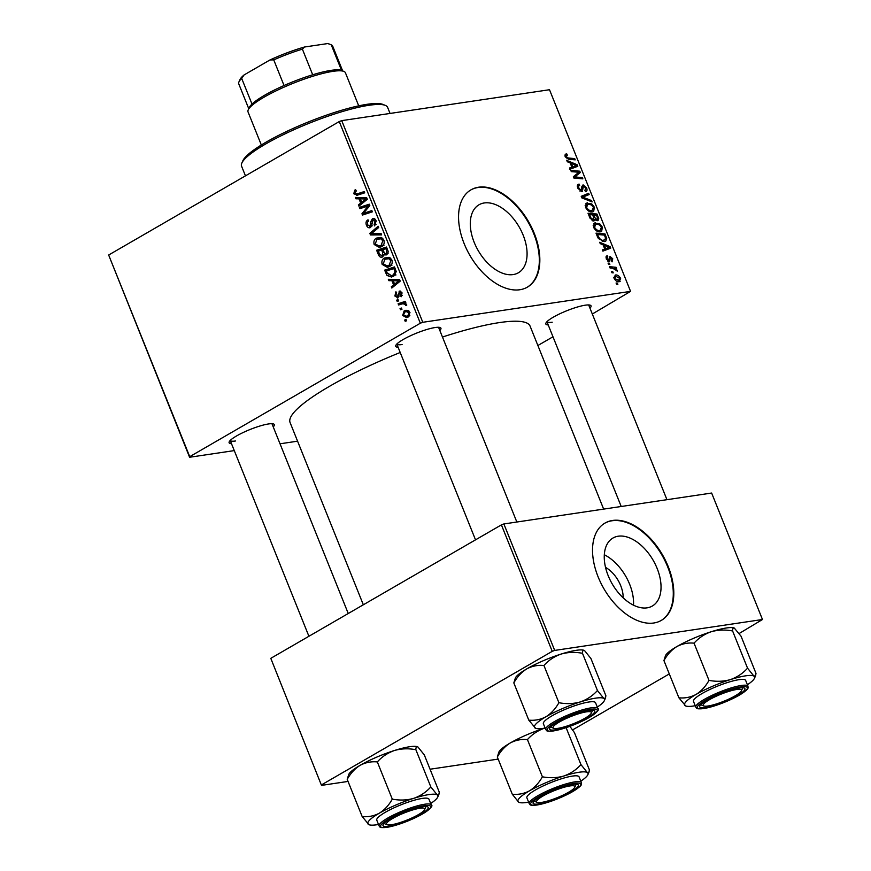 <?xml version="1.0" encoding="UTF-8"?>
<svg xmlns="http://www.w3.org/2000/svg" width="871" height="871" viewBox="0 0 871 871"><rect width="100%" height="100%" fill="white"/><g stroke="black" fill="none" stroke-linecap="round" stroke-linejoin="round"><path stroke-width="1.31" d="M605.541 567.391A24.889 14.981 -120.1 0 1 623.168 597.844M647.044 607.849A39.282 23.648 59.9 0 0 652.325 606.031A39.282 23.648 59.9 0 0 655.264 564.234A39.282 23.648 59.9 0 0 618.247 536.209A39.282 23.648 59.9 0 0 612.966 538.028A39.282 23.648 59.9 0 0 610.027 579.825A39.282 23.648 59.9 0 0 647.044 607.849M633.5 605.182A39.282 23.648 59.9 0 0 604.332 554.773M653.773 623.005A56.234 33.838 59.9 0 0 661.329 620.392A56.234 33.838 59.9 0 0 665.542 560.576A56.234 33.838 59.9 0 0 612.553 520.466A56.234 33.838 59.9 0 0 605.007 523.068A56.234 33.838 59.9 0 0 600.794 582.884A56.234 33.838 59.9 0 0 653.773 623.005M661.067 620.544A56.234 33.838 59.9 0 0 664.911 560.652A56.234 33.838 59.9 0 0 612.041 520.76A56.234 33.838 59.9 0 0 604.746 523.221M484.287 202.954A39.282 23.648 -120.1 0 1 521.304 230.978A39.282 23.648 -120.1 0 1 518.365 272.775A39.282 23.648 -120.1 0 1 513.084 274.594A39.282 23.648 -120.1 0 1 476.067 246.569A39.282 23.648 -120.1 0 1 479.006 204.772A39.282 23.648 -120.1 0 1 484.287 202.954M519.813 289.749A56.234 33.838 59.9 0 0 527.369 287.147A56.234 33.838 59.9 0 0 531.571 227.32A56.234 33.838 59.9 0 0 478.593 187.211A56.234 33.838 59.9 0 0 471.037 189.813A56.234 33.838 59.9 0 0 466.823 249.639A56.234 33.838 59.9 0 0 519.813 289.749M527.107 287.288A56.234 33.838 59.9 0 0 530.951 227.396A56.234 33.838 59.9 0 0 478.07 187.505A56.234 33.838 59.9 0 0 470.776 189.965M231.501 443.687A24.366 4.507 -21.9 0 1 229.204 441.837A24.366 4.507 -21.9 0 1 244.827 431.744A24.366 4.507 -21.9 0 1 268.562 423.948A24.366 4.507 -21.9 0 1 273.603 423.981A24.366 4.507 -21.9 0 1 273.233 426.91M398.112 347.268A24.366 4.507 -21.9 0 1 395.815 345.406A24.366 4.507 -21.9 0 1 411.439 335.313A24.366 4.507 -21.9 0 1 435.173 327.529A24.366 4.507 -21.9 0 1 440.214 327.561A24.366 4.507 -21.9 0 1 439.844 330.49M548.218 324.937A24.366 4.507 -21.9 0 1 545.921 323.076A24.366 4.507 -21.9 0 1 561.545 312.983A24.366 4.507 -21.9 0 1 585.279 305.188A24.366 4.507 -21.9 0 1 590.331 305.231A24.366 4.507 -21.9 0 1 589.95 308.16M363.338 604.779L290.087 422.555A129.322 23.931 -21.9 0 1 400.203 352.494M442.479 337.033A129.322 23.931 -21.9 0 1 499.475 322.586A129.322 23.931 -21.9 0 1 530.069 326.081L603.647 509.11M422.794 322.292L420.334 323.217L339.265 121.559L341.726 120.634L422.794 322.292L630.571 291.382L592.313 314.017M552.976 336.783L537.886 345.515M420.334 323.217L189.726 456.676L189.595 457.253L234.277 450.601M280.026 443.796L297.577 441.183M189.595 457.253L108.657 255.018L189.726 456.676M389.522 266.548L387.355 267.332L382.162 264.381C381.433 261.409 382.195 259.286 384.438 258.001L389.108 257.326L391.906 260.081C392.647 263.151 391.852 265.307 389.522 266.548M391.917 280.691L388.847 280.658L388.314 279.308L399.615 279.613L400.225 281.137L391.808 288.029L391.308 286.777L393.627 284.948L391.917 280.691L396.588 280.005L388.847 280.658M357.48 195.202L353.768 193.743L354.78 190.139L355.651 189.769L356.272 190.945L354.856 193.21L357.219 193.852L364.22 191.576L364.72 192.829L356.609 195.409M361.89 193.155L356.283 194.102L364.514 192.306M370.621 227.505C368.836 228.267 367.442 227.527 366.451 225.295C365.548 222.726 366.07 220.896 368.03 219.819L368.64 220.994L367.431 222.083L367.54 224.762L370.033 226.308L370.937 221.397L372.353 218.839C373.975 218.098 375.227 218.752 376.109 220.799L374.682 225.916L374.095 224.729L375.031 221.365L372.919 220.047L372.211 223.673L370.621 227.505L369.729 227.832M371.895 226.133L369.565 226.482L371.939 226.025M374.095 218.588L373.245 218.523M375.445 219.579L372.919 220.047M381.64 234.909L370.469 234.93L369.827 233.352L378.166 226.264L378.667 227.527L371.525 233.591L381.106 233.57L381.64 234.909M381.531 246.667L379.353 247.44L374.171 244.501C373.441 241.517 374.203 239.394 376.435 238.121L381.106 237.435L383.904 240.2C384.655 243.259 383.861 245.415 381.531 246.667M406.583 320.8L405.178 321.268L404.677 320.027L406.071 319.537L406.583 320.8M339.265 121.559L108.657 255.018M382.761 256.869C381.03 257.685 379.625 257.087 378.558 255.061L376.631 250.26L386.517 247.037L388.259 251.85L386.866 254.68L383.991 254.31L382.761 256.869L381.836 257.195M386.866 254.68L385.897 255.04M359.004 198.817L355.934 198.784L355.39 197.434L366.702 197.739L367.312 199.263L358.896 206.144L358.395 204.903L360.703 203.063L359.004 198.817L363.664 198.12L355.934 198.784M365.951 206.721L359.897 208.637L359.396 207.385L369.282 204.184L369.816 205.491L363.49 213.362L371.863 210.575L372.363 211.838L362.478 215.061L361.955 213.754L368.248 205.861L365.951 206.721M400.388 291.088L399.081 291.273L402.01 292.798L401.139 296.782L400.529 295.617L401.161 293.222L399.724 292.438L397.971 297.86L394.879 296.031L395.924 291.763L396.664 292.874L395.728 295.607L397.405 296.652L399.735 291.045M398.929 296.499L397.089 296.771L398.94 296.423M401.651 292.09L399.724 292.438M397.971 297.86L397.383 298.067M387.04 275.486L384.623 270.152L394.509 266.929L396.207 271.502L393.67 276.216L391.449 277.022L387.04 275.486L388.727 275.236M408.314 316.957L406.539 317.61L402.685 315.433L404.122 310.958L406.06 310.25L409.914 312.46L408.314 316.957M401.967 309.303L400.551 309.771L400.05 308.53L401.455 308.04L401.967 309.303M401.52 304.077L398.624 304.981L398.123 303.718L405.309 301.366L405.81 302.629L404.318 303.097L406.615 304.262L406.713 305.242L405.483 305.351L405.44 304.6L403.023 303.718L401.52 304.077M398.591 300.92L397.176 301.377L396.675 300.136L398.08 299.646L398.591 300.92M608.568 264.359L608.067 263.118L609.341 263.205L609.852 264.468L608.568 264.359M611.943 272.743L611.442 271.502L612.716 271.589L613.228 272.863L611.943 272.743M593.565 227.309L594.392 223.03L599.727 223.782L602.384 227.146L601.621 231.414L600.402 231.817C597.822 232.23 595.535 230.728 593.565 227.309M600.239 243.64L599.694 242.29L610.103 246.635L610.713 248.148L603.2 251L602.699 249.748L604.768 249.019L603.059 244.773L600.239 243.64M589.95 218.033L588.023 213.243L597.005 214.048L598.769 218.784L597.582 220.711L594.926 219.361L593.87 221.103L589.95 218.033M598.159 220.526L597.582 220.711M581.861 197.913L581.218 196.323L588.654 193.275L589.166 194.538L582.786 197.14L591.594 200.58L592.128 201.92L581.861 197.913M566.629 155.18L566.15 156.606L568.349 158.01L574.708 158.587L575.219 159.85L568.632 159.251L565.17 156.671L565.987 153.949L566.771 153.949L567.38 155.18L564.963 156.061M571.289 171.62L570.788 170.368L579.781 171.195L580.304 172.502L574.751 176.955L582.351 177.586L582.862 178.849L573.869 178.043L573.347 176.737L578.877 172.251L571.289 171.62M630.571 291.382L549.503 89.724L341.726 120.634M567.326 161.756L566.781 160.416L577.19 164.75L577.8 166.274L570.287 169.126L569.786 167.874L571.855 167.145L570.146 162.899L567.326 161.756M584.898 190.564L585.617 187.962L583.624 186.067L581.763 191.62L577.854 188.223C576.94 185.697 577.364 184.325 579.128 184.108L579.727 185.338L578.649 185.828L578.845 188.158L581.186 190.39L581.861 186.514L583.08 184.837L586.586 187.864C587.37 190.041 587.054 191.326 585.628 191.707L584.931 190.629M578.148 184.423L577.549 185.011M579.455 185.36L577.375 186.568M579.955 191.097L581.763 189.954M586.183 191.522L585.628 191.707M583.624 186.067L581.839 187.363M582.383 191.413L581.763 191.62M585.573 207.418L586.401 203.15L591.725 203.89L594.392 207.254L593.63 211.533L592.411 211.936C589.83 212.339 587.544 210.836 585.573 207.418M607.816 256.891L607.054 258.905L608.622 260.396L609.994 256.412L612.727 258.763L612.063 261.866L611.464 260.636L611.965 258.818L610.625 257.631L609.188 261.627L606.281 258.948L607.218 255.671L607.816 256.891L605.944 257.838M607.599 260.984L609.036 260.059M610.625 257.631L609.101 258.458M608.687 261.605L610.016 260.843L609.188 261.627M597.441 236.672L596.014 233.134L604.997 233.94L606.706 238.458L605.715 241.191L604.528 241.583L598.41 238.567L597.441 236.672M614.088 278.361L615.264 275.051C617.289 274.626 619.085 275.748 620.631 278.426L619.314 281.692C617.354 282.062 615.612 280.952 614.088 278.361M620.152 281.42L619.314 281.692M610.016 267.952L609.515 266.7L616.047 267.277L616.548 268.54L615.198 268.41L617.463 271.099L612.651 268.235L610.016 267.952M616.559 284.24L616.069 282.999L617.332 283.086L617.844 284.36L616.559 284.24M554.696 650.419L552.236 651.345L501.402 524.875L503.863 523.95L554.696 650.419L762.473 619.51L739.207 633.478M669.298 673.925L572.595 729.898M501.402 524.875L270.794 658.334L321.497 785.381L348.052 781.429M430.056 769.224L498.168 759.098M321.497 785.381L270.794 658.334M552.236 651.345L321.628 784.804M762.473 619.51L711.64 493.04L503.863 523.95M308.911 636.276L230.205 440.476A22.494 4.159 158.1 0 0 235.486 440.987M475.522 539.857L396.817 344.056A22.494 4.159 158.1 0 0 402.097 344.557M621.208 506.497L546.923 321.715A22.494 4.159 158.1 0 0 552.203 322.226M577.952 172.251L579.781 171.195M575.034 175.278L580.304 172.502M575.121 175.507L573.434 176.955M573.684 177.575L574.751 176.955M575.208 178.163L577.07 177.085M580.532 178.642L582.351 177.586M576.145 165.359L577.19 164.75M569.939 168.255L571.855 167.145M569.438 169.094L576.537 165.479L571.376 163.432L572.737 166.829L576.537 165.479M570.549 163.911L571.376 163.432M570.004 168.408L572.737 166.829M564.854 155.06L566.771 153.949M565.344 157.074L566.15 156.606M572.889 159.633L574.708 158.587M578.028 188.637L578.845 188.158M585.758 188.343L586.586 187.864M581.523 197.075L588.654 193.275M583.472 196.28L583.701 196.846M581.784 197.728L582.786 197.14M590.429 201.255L591.594 200.58M585.66 203.825L587.457 202.791M590.701 204.478L591.725 203.89M593.554 207.744L594.392 207.254M590.168 211.74L591.997 210.673L593.412 207.363L591.496 204.957L587.914 204.043L585.16 205.436M585.748 207.842L586.564 207.374C588.175 209.955 589.994 211.054 591.997 210.673L590.407 211.805M587.914 204.043L586.564 207.374M595.187 215.104L597.005 214.048M596.014 220.374L598.769 218.784M592.411 220.82L595.622 218.959L597.354 219.372L595.829 220.254M595.775 220.211L597.049 219.47L597.321 217.347L596.461 215.213L593.663 214.963L595.622 218.959M592.846 215.442L593.663 214.963M592.062 220.624L593.401 219.851L593.674 217.5L592.607 214.865L589.58 214.593L591.05 218.142L593.75 219.742L592.138 220.668M588.752 215.072L589.58 214.593M590.222 218.621L591.05 218.142M606.074 256.324L607.218 255.671M606.423 259.264L607.054 258.905M612.084 259.144L612.727 258.763M609.058 247.233L610.103 246.635M602.852 250.129L604.768 249.019M602.351 250.968L609.45 247.353L604.289 245.317L605.65 248.703L609.45 247.353M603.472 245.785L604.289 245.317M602.917 250.293L605.65 248.703M603.189 234.985L604.997 233.94M605.672 239.057L606.706 238.458M602.242 241.387L605.672 238.502L604.452 235.105L597.571 234.484L598.214 236.085C599.749 239.34 601.709 240.755 604.082 240.331L602.514 241.474M596.755 234.963L597.571 234.484M597.397 236.553L598.214 236.085M593.663 223.705L595.448 222.671M598.704 224.37L599.727 223.782M601.545 227.625L602.384 227.146M598.159 231.621L599.999 230.565L601.415 227.244L599.488 224.849L595.906 223.923L593.151 225.328M593.75 227.723L594.555 227.255C596.178 229.835 597.985 230.935 599.999 230.565L598.399 231.697M595.906 223.923L594.555 227.255M619.978 278.807L620.631 278.426M617.136 281.42L618.824 280.451L619.869 278.48L615.862 276.281L613.794 277.305M614.207 278.633L619.499 280.233L617.321 281.496M615.862 276.281L614.839 278.263M611.714 272.166L612.716 271.589M614.001 268.464L616.047 267.277M616.407 270.772L617.343 270.228M608.339 263.782L609.341 263.205M616.33 283.663L617.332 283.086M406.18 319.799L404.677 320.027M379.887 254.855L378.558 255.061M381.509 250.097L376.631 250.26M381.302 249.574L386.811 247.767M387.878 253.733L383.991 254.31M385.864 248.671L382.783 249.683L384.786 253.505L386.332 253.461L386.724 250.804L385.864 248.671L387.094 248.485M387.943 250.619L386.724 250.804M388.128 253.189L384.786 253.505M381.629 250.053L378.297 251.142L379.767 254.67L382.293 255.606L382.685 252.688L381.629 250.053L382.859 249.868M383.969 252.503L382.685 252.688M383.904 255.366L381.694 255.824L383.871 255.497M375.423 244.316L374.171 244.501M379.778 238.502L381.095 237.435M381.084 237.424L376.435 238.121M381.705 246.558L380.387 245.862M380.812 238.817L376.893 239.383L375.259 243.978L379.288 246.025L381.128 245.361L382.826 240.766L380.812 238.817L382.848 238.512M384.046 240.581L382.826 240.766M383.382 245.023L381.128 245.361M381.367 234.223L370.469 234.93M375.14 234.245L374.857 233.537M372.342 232.971L369.827 233.352M367.693 225.11L366.451 225.295M372.135 225.317L370.698 225.535M372.265 221.201L370.937 221.397M376.13 224.424L374.095 224.729M376.174 224.337L374.301 224.62M376.25 221.19L375.031 221.365M355.771 189.987L354.78 190.139M359.603 194.505L358.787 193.721M355.041 193.547L353.768 193.743M360.877 204.533L358.395 204.903M363.098 202.714L360.703 203.063M366.898 198.25L360.333 198.882L361.694 202.279L365.94 198.904L360.333 198.882M367.094 198.73L365.94 198.904M364.056 201.93L361.694 202.279M364.285 207.244L364.067 206.688L359.396 207.385M364.067 206.688L369.576 204.903M366.049 212.437L370.719 211.74L368.161 212.676L363.49 213.362M370.719 211.74L372.146 211.294M366.854 213.635L366.626 213.057L361.955 213.754M367.9 207.995L366.168 208.245M369.696 205.643L368.248 205.861M399.016 295.89L397.873 296.064M402.25 295.356L400.529 295.617M402.108 293.081L401.161 293.222M395.859 295.879L394.879 296.031M393.79 286.407L391.308 286.777M396.011 284.588L393.627 284.948M399.811 280.124L393.246 280.767L394.607 284.153L398.853 280.778L393.246 280.767M400.007 280.604L398.853 280.778M396.969 283.804L394.607 284.153M387.323 273.505L386.049 273.69M389.511 269.977L384.623 270.152M389.293 269.455L394.803 267.658M393.736 276.172L392.396 275.486M393.855 268.562L386.289 271.033L386.931 272.634L391.308 275.65L393.224 274.942L395.064 272.024L393.855 268.562L395.096 268.377M396.251 271.85L395.064 272.024M395.499 274.605L393.224 274.942M383.414 264.196L382.162 264.381M387.769 258.393L389.087 257.315L384.438 258.001M389.696 266.45L388.379 265.753M388.804 258.709L384.884 259.275L383.262 263.859L387.29 265.916L389.13 265.252L390.829 260.658L388.804 258.709L390.839 258.404M392.048 260.473L390.829 260.658M391.384 264.915L389.13 265.252M403.676 315.291L402.685 315.433M407.584 311.383L408.325 310.577M407.889 310.392L404.122 310.958M408.913 316.543L408.151 315.955M409.065 312.885L406.289 311.578L404.721 312.145L403.513 314.964L406.365 316.217L407.824 315.716L409.065 312.885L410.012 312.743M409.849 315.411L407.824 315.716M401.564 308.301L400.05 308.53M403.066 303.707L402.794 303.021L398.123 303.718M402.794 303.021L405.603 302.106M406.713 305.166L405.483 305.351M406.659 304.415L405.44 304.6M398.189 299.907L396.675 300.136M241.833 163.062L242.878 160.721A76.844 14.219 -21.9 0 1 292.155 128.897A76.844 14.219 -21.9 0 1 367.018 104.313A76.844 14.219 -21.9 0 1 382.924 104.422L385.298 105.38A78.717 14.567 158.1 0 0 368.999 105.282A78.717 14.567 158.1 0 0 292.308 130.454A78.717 14.567 158.1 0 0 241.833 163.062A78.717 14.567 158.1 0 0 241.55 166.132L245.459 175.844M390.056 113.448L387.628 107.405A78.717 14.567 158.1 0 0 385.298 105.38M580.304 701.928A37.725 6.979 -21.9 0 1 595.546 698.161A37.725 6.979 -21.9 0 1 603.799 698.433L597.441 690.507C592.781 695.733 587.065 699.544 580.304 701.928C573.456 703.866 566.313 704.127 558.899 702.712C555.513 708.776 551.201 713.458 545.975 716.746C540.564 719.609 534.838 720.742 528.784 720.132L535.589 728.287A37.725 6.979 -21.9 0 1 535.142 728.069A37.725 6.979 -21.9 0 1 545.975 716.746A37.725 6.979 158.1 0 1 580.304 701.928M589.057 710.344A24.366 4.507 -21.9 0 1 594.109 710.377A24.366 4.507 -21.9 0 1 583.058 720.154A24.366 4.507 -21.9 0 1 555.382 729.833A24.366 4.507 -21.9 0 1 549.699 728.221A24.366 4.507 -21.9 0 1 565.323 718.129A24.366 4.507 -21.9 0 1 589.057 710.344M588.905 702.004A28.112 5.204 158.1 0 0 559.193 712.075A28.112 5.204 158.1 0 0 543.384 723.736L545.725 729.55A28.112 5.204 -21.9 0 1 561.534 717.889A28.112 5.204 -21.9 0 1 591.246 707.818A28.112 5.204 -21.9 0 1 597.898 708.58L595.557 702.766A28.112 5.204 158.1 0 0 588.905 702.004M584.114 650.365L584.191 650.387A37.725 6.979 -21.9 0 0 584.114 650.365A37.725 6.979 -21.9 0 0 561.066 654.077A37.725 6.979 -21.9 0 0 526.748 668.895A37.725 6.979 -21.9 0 0 515.371 677.997L513.825 682.929C517.211 676.854 521.511 672.183 526.748 668.895C532.159 666.032 537.886 664.9 543.94 665.498C548.599 660.272 554.315 656.473 561.066 654.077C567.925 652.139 575.056 651.878 582.481 653.294L597.441 690.507M543.94 665.498L558.899 702.712M582.481 653.294C582.459 650.779 583.156 649.875 584.561 650.583L590.919 658.509L605.878 695.722L605.497 698.052L603.799 698.433A37.725 6.979 -21.9 0 1 604.332 700.654A37.725 6.979 -21.9 0 1 597.288 707.089M513.825 682.929L528.784 720.132M545.126 728.058A37.725 6.979 -21.9 0 1 535.589 728.287M587.881 711.672A20.621 3.811 158.1 0 0 564.06 719.522A20.621 3.811 158.1 0 0 553.706 728.308A20.621 3.811 158.1 0 0 556.558 728.504A20.621 3.811 158.1 0 0 576.961 722.233A20.621 3.811 158.1 0 0 591.278 713.197A20.621 3.811 158.1 0 0 587.881 711.672M553.706 728.308L551.332 727.339A22.494 4.159 -21.9 0 1 550.712 726.86M592.432 710.083A22.494 4.159 -21.9 0 1 592.324 710.867L591.278 713.197M418.254 808.538A20.621 3.811 158.1 0 0 395.456 816.944A20.621 3.811 158.1 0 0 387.094 824.728A20.621 3.811 158.1 0 0 392.973 824.467A20.621 3.811 158.1 0 0 412.516 817.673A20.621 3.811 158.1 0 0 424.667 809.627A20.621 3.811 158.1 0 0 418.254 808.538M387.094 824.728L384.721 823.77A22.494 4.159 -21.9 0 1 384.1 823.28M425.821 806.513A22.494 4.159 -21.9 0 1 425.712 807.286L424.667 809.627M413.703 798.348A37.725 6.979 -21.9 0 1 428.935 794.581A37.725 6.979 -21.9 0 1 437.188 794.853L430.829 786.927C426.169 792.153 420.453 795.963 413.703 798.348C406.844 800.297 399.713 800.547 392.288 799.132C388.901 805.207 384.601 809.878 379.375 813.166C373.953 816.029 368.226 817.161 362.173 816.563L368.977 824.706A37.725 6.979 -21.9 0 1 368.531 824.489A37.725 6.979 -21.9 0 1 379.375 813.166A37.725 6.979 158.1 0 1 413.703 798.348M422.457 806.764A24.366 4.507 -21.9 0 1 427.498 806.796A24.366 4.507 -21.9 0 1 416.447 816.584A24.366 4.507 -21.9 0 1 388.771 826.252A24.366 4.507 -21.9 0 1 383.088 824.641A24.366 4.507 -21.9 0 1 398.711 814.548A24.366 4.507 -21.9 0 1 422.457 806.764M422.293 798.424A28.112 5.204 158.1 0 0 392.581 808.495A28.112 5.204 158.1 0 0 376.773 820.155L379.114 825.969A28.112 5.204 -21.9 0 1 394.922 814.309A28.112 5.204 -21.9 0 1 424.634 804.238A28.112 5.204 -21.9 0 1 431.287 805L428.946 799.186A28.112 5.204 158.1 0 0 422.293 798.424M417.514 746.785L417.579 746.806A37.725 6.979 -21.9 0 0 417.514 746.785A37.725 6.979 -21.9 0 0 394.465 750.497A37.725 6.979 -21.9 0 0 360.137 765.315A37.725 6.979 -21.9 0 0 348.759 774.417L347.213 779.349C350.599 773.285 354.911 768.603 360.137 765.315C365.548 762.452 371.275 761.319 377.328 761.929C381.988 756.692 387.704 752.892 394.465 750.497C401.313 748.559 408.455 748.298 415.87 749.713L430.829 786.927M377.328 761.929L392.288 799.132M415.87 749.713C415.848 747.198 416.545 746.295 417.96 747.002L424.319 754.928L439.267 792.142L438.886 794.483L437.188 794.853A37.725 6.979 -21.9 0 1 437.732 797.074A37.725 6.979 -21.9 0 1 430.688 803.508M347.213 779.349L362.173 816.563M378.515 824.478A37.725 6.979 -21.9 0 1 368.977 824.706M709.691 705.717A20.621 3.811 158.1 0 0 729.234 698.912A20.621 3.811 158.1 0 0 741.384 690.866A20.621 3.811 158.1 0 0 734.972 689.788A20.621 3.811 158.1 0 0 712.184 698.194A20.621 3.811 158.1 0 0 703.812 705.967A20.621 3.811 158.1 0 0 709.691 705.717M742.538 687.752A22.494 4.159 -21.9 0 1 742.43 688.536L741.384 690.866M703.812 705.967L701.438 705.009A22.494 4.159 -21.9 0 1 700.817 704.53M734.678 628.252C733.262 627.545 732.565 628.448 732.598 630.963C725.173 629.548 718.031 629.798 711.182 631.747A37.725 6.979 -21.9 0 0 676.854 646.565A37.725 6.979 -21.9 0 0 665.477 655.667L663.942 660.599C667.317 654.524 671.628 649.842 676.854 646.565C682.265 643.691 687.992 642.558 694.045 643.168C698.705 637.942 704.421 634.132 711.182 631.747A37.725 6.979 -21.9 0 1 726.425 627.98A37.725 6.979 -21.9 0 1 734.231 628.024A37.725 6.979 -21.9 0 1 734.286 628.056L741.036 636.178L755.995 673.392L755.603 675.722L753.905 676.103L747.547 668.166C742.887 673.403 737.182 677.203 730.421 679.598C723.561 681.536 716.43 681.797 709.005 680.382C705.619 686.446 701.318 691.128 696.092 694.416C690.681 697.279 684.944 698.411 678.901 697.802L685.695 705.956A37.725 6.979 -21.9 0 1 685.259 705.739A37.725 6.979 -21.9 0 1 696.092 694.416A37.725 6.979 -21.9 0 1 730.421 679.598A37.725 6.979 -21.9 0 1 753.905 676.103A37.725 6.979 -21.9 0 1 754.449 678.324A37.725 6.979 -21.9 0 1 747.405 684.748M695.232 705.728A37.725 6.979 -21.9 0 1 693.512 706.011A37.725 6.979 -21.9 0 1 685.695 705.956M705.488 707.502A24.366 4.507 -21.9 0 1 699.816 705.891A24.366 4.507 -21.9 0 1 715.439 695.798A24.366 4.507 -21.9 0 1 739.174 688.003A24.366 4.507 -21.9 0 1 744.215 688.036A24.366 4.507 -21.9 0 1 733.164 697.823A24.366 4.507 -21.9 0 1 705.488 707.502M748.004 686.239L745.663 680.436A28.112 5.204 158.1 0 0 739.011 679.674A28.112 5.204 158.1 0 0 709.299 689.745A28.112 5.204 158.1 0 0 693.501 701.405L695.831 707.219A28.112 5.204 -21.9 0 1 711.64 695.548A28.112 5.204 -21.9 0 1 741.352 685.477A28.112 5.204 -21.9 0 1 748.004 686.239C747.645 688.101 750.682 688.144 738.183 695.831C725.891 702.331 714.307 706.599 703.43 708.635C695.134 709.266 697.214 708.265 695.831 707.219M663.942 660.599L678.901 697.802M694.045 643.168L709.005 680.382M732.598 630.963L747.547 668.166M540.053 802.594A20.621 3.811 158.1 0 0 560.467 796.312A20.621 3.811 158.1 0 0 574.773 787.286A20.621 3.811 158.1 0 0 571.387 785.762A20.621 3.811 158.1 0 0 547.565 793.612A20.621 3.811 158.1 0 0 537.2 802.398A20.621 3.811 158.1 0 0 540.053 802.594M575.938 784.172A22.494 4.159 -21.9 0 1 575.818 784.956L574.773 787.286M537.2 802.398L534.827 801.429A22.494 4.159 -21.9 0 1 534.206 800.95M528.621 802.147A37.725 6.979 -21.9 0 1 526.901 802.431A37.725 6.979 -21.9 0 1 519.094 802.376A37.725 6.979 -21.9 0 1 518.648 802.158L519.094 802.376M538.877 803.922A24.366 4.507 -21.9 0 1 533.204 802.311A24.366 4.507 -21.9 0 1 548.828 792.218A24.366 4.507 -21.9 0 1 572.563 784.423A24.366 4.507 -21.9 0 1 577.604 784.455A24.366 4.507 -21.9 0 1 566.564 794.243A24.366 4.507 -21.9 0 1 538.877 803.922M581.393 782.659L579.063 776.856A28.112 5.204 158.1 0 0 572.41 776.094A28.112 5.204 158.1 0 0 542.698 786.165A28.112 5.204 158.1 0 0 526.89 797.825L529.22 803.639A28.112 5.204 -21.9 0 1 545.028 791.979A28.112 5.204 -21.9 0 1 574.74 781.897A28.112 5.204 -21.9 0 1 581.393 782.659C581.044 784.521 584.071 784.575 571.572 792.251C559.28 798.751 547.696 803.018 536.819 805.054C528.534 805.686 530.613 804.684 529.22 803.639M512.29 794.221L518.648 802.158A37.725 6.979 -21.9 0 1 529.481 790.835C524.07 793.699 518.332 794.831 512.29 794.221L497.33 757.019C500.716 750.944 505.017 746.273 510.243 742.985C515.654 740.11 521.391 738.989 527.434 739.588L542.393 776.801C539.007 782.866 534.707 787.547 529.481 790.835A37.725 6.979 -21.9 0 1 563.809 776.017C556.961 777.955 549.819 778.217 542.393 776.801M527.434 739.588C532.105 734.362 537.81 730.551 544.571 728.167A37.725 6.979 -21.9 0 0 510.243 742.985A37.725 6.979 -21.9 0 0 498.876 752.087L497.33 757.019M580.946 764.596C576.275 769.822 570.57 773.622 563.809 776.017A37.725 6.979 -21.9 0 1 587.304 772.523L580.946 764.596L566.106 727.677M569.884 726.349L574.425 732.598L589.384 769.812L589.003 772.142L587.304 772.523A37.725 6.979 -21.9 0 1 587.838 774.744A37.725 6.979 -21.9 0 1 580.794 781.167M358.721 105.848L345.417 72.761A52.478 9.712 158.1 0 0 343.86 71.411A52.478 9.712 158.1 0 0 264.044 97.193A52.478 9.712 158.1 0 0 248.224 109.866A52.478 9.712 158.1 0 0 248.028 111.913L261.333 144.989M248.224 109.866L249.269 107.525A50.605 9.363 -21.9 0 1 252.002 104.063A50.605 9.363 -21.9 0 1 264.523 95.309A50.605 9.363 -21.9 0 1 284.044 85.521A50.605 9.363 -21.9 0 1 312.689 74.775A50.605 9.363 -21.9 0 1 341.497 70.453A50.605 9.363 -21.9 0 1 341.574 70.486L331.263 44.846L328.813 43.855A48.732 9.015 -21.9 0 0 327.812 43.55L331.263 44.846A50.605 9.363 158.1 0 1 332.689 46.119L342.662 70.921M284.044 85.521L273.744 59.881L269.988 59.947A48.732 9.015 -21.9 0 1 304.469 47.023L327.812 43.55M244.076 74.95L241.692 78.434A50.605 9.363 158.1 0 0 238.959 81.896L240.004 79.555A48.732 9.015 -21.9 0 1 244.076 74.95L269.988 59.947M252.002 104.063L241.692 78.434M304.469 47.023L302.389 49.146A50.605 9.363 158.1 0 0 273.744 59.881M312.689 74.775L302.389 49.146M238.959 81.896A50.605 9.363 158.1 0 0 238.774 83.866L248.747 108.679M573.499 177.118L577.876 174.592M573.651 177.488L576.09 176.084M570.113 168.702L574.62 166.089M566.977 158.805L568.349 158.01M581.85 189.638L583.091 188.92M583.646 198.61L584.855 197.913M597.408 217.587L598.235 217.108M593.652 217.456L594.479 216.988M589.7 217.402L590.516 216.923M609.123 259.482L610.07 258.927M603.026 250.576L607.533 247.974M605.367 237.391L606.194 236.912M372.211 223.074L370.883 223.27M366.996 198.49L363.686 198.98M366.19 200.178L363.806 200.526M399.07 294.354L398.014 294.507M399.909 280.364L396.599 280.854M399.114 282.052L396.719 282.4M395.815 270.184L394.585 270.369M590.876 709.288A26.99 4.997 158.1 0 0 555.415 722.592A26.99 4.997 158.1 0 0 553.564 730.889A26.99 4.997 158.1 0 0 589.025 717.584A26.99 4.997 158.1 0 0 590.876 709.288M424.264 805.708A26.99 4.997 158.1 0 0 388.804 819.012A26.99 4.997 158.1 0 0 386.953 827.308A26.99 4.997 158.1 0 0 422.424 814.004A26.99 4.997 158.1 0 0 424.264 805.708M703.67 708.548A26.99 4.997 158.1 0 0 739.141 695.254A26.99 4.997 158.1 0 0 740.981 686.958A26.99 4.997 158.1 0 0 705.521 700.251A26.99 4.997 158.1 0 0 703.67 708.548M537.069 804.967A26.99 4.997 158.1 0 0 572.53 791.674A26.99 4.997 158.1 0 0 574.381 783.377A26.99 4.997 158.1 0 0 538.909 796.671A26.99 4.997 158.1 0 0 537.069 804.967M578.997 185.523L577.353 186.47M581.469 190.292L580.021 191.13M583.374 186.154L581.839 187.047M608.807 260.331L607.631 261.017M610.31 257.729L609.101 258.437M385.722 253.69L388.085 253.33M378.929 238.632L382.391 238.121M379.288 246.025L383.959 245.328M391.308 275.65L395.978 274.953M386.92 258.513L390.393 258.001M387.29 265.916L391.95 265.22M406.289 311.578L409.098 311.154M406.365 316.217L409.664 315.727M403.023 303.718L405.548 303.337M545.725 729.55C547.108 730.595 545.028 731.607 553.314 730.965C566.096 728.439 578.769 723.529 591.322 716.234C597.571 711.705 599.76 709.157 597.898 708.58M604.332 700.654L605.497 698.052M438.549 327.278L516.841 522.023M348.248 613.511L271.948 423.698M379.114 825.969C380.496 827.025 378.417 828.027 386.713 827.396C399.495 824.859 412.157 819.949 424.721 812.654C430.96 808.125 433.148 805.577 431.287 805M437.732 797.074L438.886 794.483M666.946 499.693L588.665 304.937M754.449 678.324L755.603 675.722M587.838 774.744L589.003 772.142M341.497 70.453L343.86 71.411"/></g></svg>
